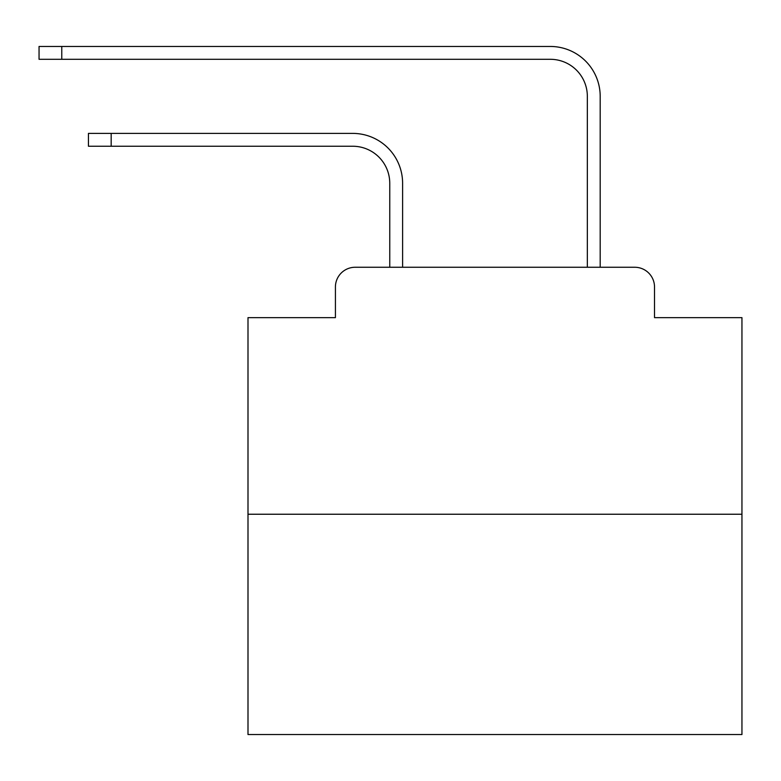 <?xml version="1.0" encoding="UTF-8"?>
<svg xmlns="http://www.w3.org/2000/svg" width="781" height="781" viewBox="0 0 781 781"><rect width="100%" height="100%" fill="white"/><g stroke="black" fill="none" stroke-linecap="round" stroke-linejoin="round"><path stroke-width="1.17" d="M335.42 287.017L335.42 317.642L335.42 287.017A19.759 19.759 0 0 1 355.179 267.258L389.758 267.258L389.758 183.281A37.049 37.049 0 0 0 352.709 146.242A37.049 37.049 0 0 1 389.758 183.281A37.049 37.049 0 0 0 352.709 146.242A37.049 37.049 0 0 1 389.758 183.281A37.049 37.049 0 0 0 352.709 146.242A37.049 37.049 0 0 1 389.758 183.281A37.049 37.049 0 0 0 352.709 146.242A37.049 37.049 0 0 1 389.758 183.281A37.049 37.049 0 0 0 352.709 146.242A37.049 37.049 0 0 1 389.758 183.281A37.049 37.049 0 0 0 352.709 146.242A37.049 37.049 0 0 1 389.758 183.281A37.049 37.049 0 0 0 352.709 146.242A37.049 37.049 0 0 1 389.758 183.281A37.049 37.049 0 0 0 352.709 146.242A37.049 37.049 0 0 1 389.758 183.281A37.049 37.049 0 0 0 352.709 146.242A37.049 37.049 0 0 1 389.758 183.281A37.049 37.049 0 0 0 352.709 146.242A37.049 37.049 0 0 1 389.758 183.281A37.049 37.049 0 0 0 352.709 146.242A37.049 37.049 0 0 1 389.758 183.281A37.049 37.049 0 0 0 352.709 146.242A37.049 37.049 0 0 1 389.758 183.281A37.049 37.049 0 0 0 352.709 146.242A37.049 37.049 0 0 1 389.758 183.281A37.049 37.049 0 0 0 352.709 146.242A37.049 37.049 0 0 1 389.758 183.281A37.049 37.049 0 0 0 352.709 146.242A37.049 37.049 0 0 1 389.758 183.281A37.049 37.049 0 0 0 352.709 146.242A37.049 37.049 0 0 1 389.758 183.281A37.049 37.049 0 0 0 352.709 146.242A37.049 37.049 0 0 1 389.758 183.281M741.95 514.24L247.997 514.24L247.997 734.54L741.95 734.54L741.95 317.642L654.517 317.642L654.517 287.017A19.759 19.759 0 0 0 634.758 267.258L355.179 267.258M247.997 514.24L247.997 317.642L335.42 317.642M402.605 267.258L402.605 183.281L402.605 267.258L402.605 183.281L402.605 267.258L402.605 183.281L402.605 267.258L402.605 183.281L402.605 267.258L402.605 183.281L402.605 267.258L402.605 183.281L402.605 267.258L402.605 183.281L402.605 267.258L402.605 183.281L402.605 267.258L402.605 183.281L402.605 267.258L402.605 183.281L402.605 267.258L402.605 183.281L402.605 267.258L402.605 183.281L402.605 267.258L402.605 183.281L402.605 267.258L402.605 183.281L402.605 267.258L402.605 183.281L402.605 267.258L402.605 183.281L402.605 267.258L402.605 183.281L402.605 267.258L417.913 267.258M572.034 267.258L587.341 267.258L587.341 96.346A37.049 37.049 0 0 0 550.293 59.297A37.049 37.049 0 0 1 587.341 96.346A37.049 37.049 0 0 0 550.293 59.297A37.049 37.049 0 0 1 587.341 96.346A37.049 37.049 0 0 0 550.293 59.297A37.049 37.049 0 0 1 587.341 96.346A37.049 37.049 0 0 0 550.293 59.297A37.049 37.049 0 0 1 587.341 96.346A37.049 37.049 0 0 0 550.293 59.297A37.049 37.049 0 0 1 587.341 96.346A37.049 37.049 0 0 0 550.293 59.297A37.049 37.049 0 0 1 587.341 96.346A37.049 37.049 0 0 0 550.293 59.297A37.049 37.049 0 0 1 587.341 96.346A37.049 37.049 0 0 0 550.293 59.297A37.049 37.049 0 0 1 587.341 96.346A37.049 37.049 0 0 0 550.293 59.297A37.049 37.049 0 0 1 587.341 96.346A37.049 37.049 0 0 0 550.293 59.297A37.049 37.049 0 0 1 587.341 96.346A37.049 37.049 0 0 0 550.293 59.297A37.049 37.049 0 0 1 587.341 96.346A37.049 37.049 0 0 0 550.293 59.297A37.049 37.049 0 0 1 587.341 96.346A37.049 37.049 0 0 0 550.293 59.297A37.049 37.049 0 0 1 587.341 96.346A37.049 37.049 0 0 0 550.293 59.297A37.049 37.049 0 0 1 587.341 96.346A37.049 37.049 0 0 0 550.293 59.297A37.049 37.049 0 0 1 587.341 96.346A37.049 37.049 0 0 0 550.293 59.297A37.049 37.049 0 0 1 587.341 96.346A37.049 37.049 0 0 0 550.293 59.297A37.049 37.049 0 0 1 587.341 96.346M600.189 267.258L600.189 96.346L600.189 267.258L600.189 96.346L600.189 267.258L600.189 96.346L600.189 267.258L600.189 96.346L600.189 267.258L600.189 96.346L600.189 267.258L600.189 96.346L600.189 267.258L600.189 96.346L600.189 267.258L600.189 96.346L600.189 267.258L600.189 96.346L600.189 267.258L600.189 96.346L600.189 267.258L600.189 96.346L600.189 267.258L600.189 96.346L600.189 267.258L600.189 96.346L600.189 267.258L600.189 96.346L600.189 267.258L600.189 96.346L600.189 267.258L600.189 96.346L600.189 267.258L600.189 96.346L600.189 267.258L634.758 267.258M654.517 317.642L654.517 287.017M88.448 133.395L111.166 133.395L111.166 146.242L88.448 146.242L88.448 133.395M111.166 146.242L352.709 146.242M402.605 183.281A49.886 49.886 0 0 0 352.709 133.395L111.166 133.395M39.05 46.46L61.767 46.46L61.767 59.297L39.05 59.297L39.05 46.46M600.189 96.346A49.886 49.886 0 0 0 550.293 46.46L61.767 46.46M61.767 59.297L550.293 59.297"/></g></svg>
